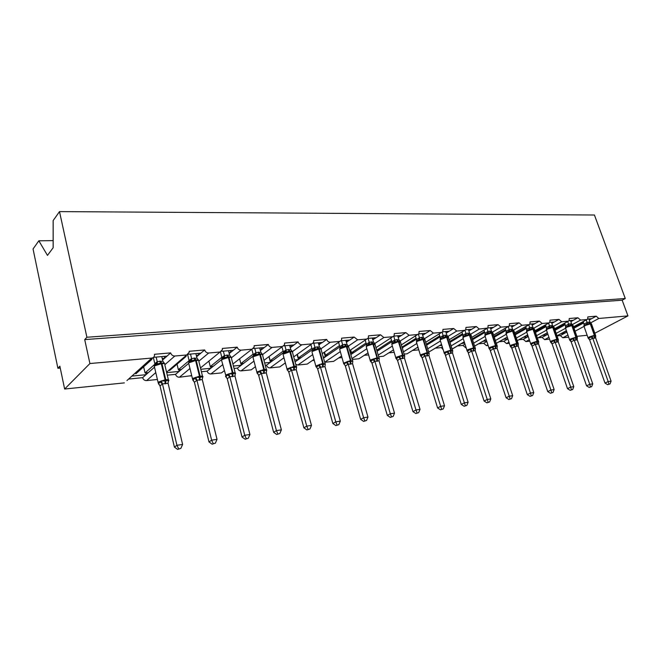 <?xml version="1.0" encoding="UTF-8"?>
<svg xmlns="http://www.w3.org/2000/svg" width="661" height="661" viewBox="0 0 661 661"><rect width="100%" height="100%" fill="white"/><g stroke="black" fill="none" stroke-linecap="round" stroke-linejoin="round"><path stroke-width="0.99" d="M53.153 240.629L38.842 240.794L33.05 248.974L57.904 368.276L60.25 368.061M57.904 368.276L59.862 366.186L64.638 389.032L89.913 363.533L84.707 339.597L622.166 300.185L627.95 315.892L598.825 318.47L596.222 316.189L587.844 316.908L587.629 319.213L586.96 319.519L580.573 320.089L577.904 317.767L569.245 318.519L569.03 320.833L568.303 321.172L561.693 321.758L558.966 319.403L550.002 320.172L549.787 322.502L549.002 322.882L542.16 323.493L539.368 321.089L530.089 321.89L529.874 324.229L529.023 324.65L521.942 325.278L519.083 322.841L509.474 323.675L509.251 326.005L508.334 326.484L500.997 327.137L498.063 324.658L493.511 327.344L479.283 329.054L476.267 326.534L465.947 327.426L465.749 329.74L464.65 330.351L456.759 331.054L453.669 328.484L442.953 329.409L442.771 331.698L441.573 332.4L433.385 333.119L430.212 330.508L419.074 331.467L418.917 333.714L417.612 334.516L409.101 335.276L405.837 332.607L394.27 333.607L394.138 335.796L392.708 336.722L383.859 337.507L380.505 334.796L368.474 335.829L368.375 337.936L366.814 339.019L357.609 339.828L354.156 337.069L341.63 338.151L341.572 340.142L339.861 341.406L330.269 342.249C328.591 342.208 327.41 341.274 326.716 339.432L313.669 340.555L313.653 342.423L311.785 343.894L301.788 344.778C300.044 344.736 298.822 343.778 298.128 341.902L284.527 343.076L284.552 344.753L282.511 346.48L272.092 347.405C270.266 347.372 269.01 346.389 268.316 344.472L254.113 345.695L254.179 347.157L251.973 349.19L241.083 350.148C239.183 350.115 237.886 349.115 237.192 347.157L222.36 348.438L222.451 349.636L220.072 352.007L208.694 353.015C206.711 352.991 205.373 351.966 204.67 349.958L189.17 351.297L189.269 352.181L186.724 354.965L174.826 356.015C172.752 355.99 171.364 354.949 170.662 352.891L167.002 356.13L153.583 357.312M170.662 352.891L154.434 354.296L154.525 354.825C154.525 356.676 153.633 357.75 151.823 358.055L126.953 380.538M167.002 356.13L164.482 358.353L162.226 358.551M157.202 362.162L154.963 364.145M154.889 364.211L145.048 372.944L148.32 372.622L142.619 377.662L128.573 379.075M164.482 358.353L162.581 360.03M154.484 367.185L148.32 372.622M143.627 366.814L145.048 372.944M152.749 357.832L150.411 360.708M145.965 374.704L131.869 376.092M204.67 349.958L200.87 353.148L188.393 354.246M200.87 353.148L198.267 355.329L196.342 355.502M189.112 360.633L178.363 369.689L181.486 369.383L175.562 374.341L167.291 375.175M198.267 355.329L196.631 356.692M188.377 363.608L181.486 369.383M177.024 364.153L178.363 369.689M186.295 355.329L186.038 356.155M185.766 356.692L184.7 357.609M179.048 371.424L166.688 372.647M237.192 347.157L233.267 350.289L221.658 351.313M233.267 350.289L230.582 352.437L228.962 352.577M221.815 357.295L210.264 366.566L213.255 366.277L207.141 371.16L201.407 371.738M230.582 352.437L229.202 353.536M221.518 359.675L213.255 366.277M209.008 361.542L210.264 366.566M210.735 368.284L200.795 369.276M268.316 344.472L264.284 347.554L253.485 348.504M264.284 347.554L261.525 349.669L260.186 349.785M253.122 354.139L240.844 363.575L243.719 363.294L237.423 368.111L234.035 368.458M261.525 349.669L260.384 350.537M253.213 356.023L243.719 363.294M239.654 358.989L240.844 363.575M241.125 365.277L233.416 366.045M298.128 341.902L294.005 344.935L283.957 345.819M294.005 344.935L291.179 347.017L290.096 347.108M283.123 351.148L270.184 360.708L272.943 360.435L266.49 365.186L265.268 365.31M291.179 347.017L290.262 347.694M285.924 350.884L283.544 352.635M283.379 352.751L272.943 360.435M269.068 356.519L270.184 360.708M270.283 362.393L264.64 362.947M326.716 339.432L322.518 342.415L313.157 343.241M322.518 342.415L318.784 344.546M311.893 348.306L298.359 357.948L301.011 357.692L295.087 361.898M319.627 344.464L318.908 344.976M312.223 349.727L301.011 357.692M297.351 354.271L298.359 357.948M298.293 359.617L294.558 359.989M285.453 363.277L284.709 363.352M354.156 337.069L349.876 340.002L341.175 340.77M349.876 340.002L346.323 342.076M339.514 345.596L325.435 355.304L327.98 355.056L323.526 358.113M346.942 342.026L346.414 342.39M339.87 346.885L327.98 355.056M324.518 352.057L325.435 355.304M325.22 356.957L323.254 357.147M314.33 360.369L312.265 360.575M380.505 334.796L376.167 337.688L368.07 338.399M376.167 337.688L372.771 339.713M366.045 343.018L351.478 352.751L353.932 352.511L350.834 354.577M375.018 343.902L372.317 343.39L366.425 345.348L366.392 344.199L353.932 352.511M350.652 349.9L351.478 352.751M342.034 357.576L338.754 357.907M405.837 332.607L401.442 335.458L393.906 336.127M401.442 335.458L398.195 337.44M391.552 340.547L376.753 350.165M391.89 341.654L378.902 350.074L376.787 350.28M368.648 354.899L364.244 355.337M430.212 330.508L425.767 333.318L418.76 333.929M422.71 335.243L425.767 333.318M416.1 338.184L402.012 347.108M416.422 339.217L402.219 347.793M393.576 350.181L392.94 350.247M394.22 352.321L388.833 352.867M453.669 328.484L449.183 331.252L442.672 331.822M439.73 335.92L426.312 344.216M440.036 336.887L426.609 345.166M418.182 347.752L416.67 347.901M418.826 349.843L412.505 350.479M476.267 326.534L471.747 329.261L465.708 329.798M462.502 333.747L449.711 341.473M462.799 334.656L450.001 342.373M442.349 346.975L441.366 347.57L435.335 348.182M441.854 345.406L439.532 345.637M498.063 324.658L488.099 325.518L487.892 327.848M484.455 331.657L472.268 338.862M484.744 332.516L472.541 339.713M464.997 344.166L462.898 345.406L457.354 345.967M464.666 343.15L461.585 343.456M519.083 322.841L514.498 325.493L509.3 325.947M505.64 329.649L494.015 336.391M505.913 330.459L494.279 337.193M486.835 341.497L483.695 343.307L478.605 343.827M486.661 340.969L482.869 341.34M539.368 321.089L534.774 323.708L529.957 324.13M526.09 327.716L515.002 334.028M526.354 328.484L515.258 334.78M507.896 338.961L503.806 341.283L499.138 341.754M507.871 338.87L503.426 339.308M558.966 319.403L554.348 321.981L549.894 322.37M545.846 325.856L535.27 331.764M546.102 326.584L535.517 332.483M528.246 336.54L523.248 339.324L518.976 339.754M527.569 336.92L523.289 337.341M577.904 317.767L573.277 320.312L569.162 320.676M564.948 324.064L554.843 329.608M565.188 324.749L555.083 330.293M547.895 334.235L542.07 337.432L538.17 337.829M546.399 335.053L542.499 335.441M135.827 373.845L151.757 359.485M169.53 370.548L186.096 356.419M596.222 316.189L591.587 318.693L587.786 319.032M583.415 322.328L573.773 327.542M566.667 331.384L565.948 331.781L566.774 331.698M583.646 322.981L573.996 328.195M565.709 331.095L565.948 331.781M566.898 332.029L560.288 335.598L557.033 335.928M564.634 333.251L561.082 333.598M89.913 363.533L151.823 358.055M64.638 389.032L124.359 382.884M567.948 335.036L562.825 337.779L568.7 337.176M576.871 336.333L587.175 335.276M562.825 337.779L560.288 335.598M548.952 337.308L544.664 339.647L549.588 339.143M544.664 339.647L542.07 337.432M529.312 339.696L525.908 341.58L529.816 341.175M525.908 341.58L523.248 339.324M508.978 342.191L506.524 343.571L509.342 343.282M506.524 343.571L503.806 341.283M487.917 344.811L486.488 345.637L488.132 345.463M486.488 345.637L483.695 343.307M465.749 347.769L462.898 345.406M452.141 349.132L464.262 341.869M443.234 349.785L441.366 347.57M428.601 351.586L429.848 351.462L441.548 344.414M404.135 354.106L407.093 353.8L417.975 347.091M378.703 356.725L383.504 356.229L393.493 349.9M352.239 359.444L359.03 358.749L368.045 352.85L360.452 357.824M324.7 362.278L333.623 361.36L335.152 360.328M312.719 354.585L297.847 365.037L307.225 364.079L308.869 362.93M297.847 365.037L295.764 364.376M283.957 357.758L270.019 367.904L279.777 366.896L281.553 365.624M270.019 367.904C268.316 367.896 267.135 366.987 266.49 365.186M253.973 361.113L241.058 370.879L251.213 369.838L253.13 368.408M241.058 370.879C239.282 370.879 238.067 369.953 237.423 368.111M222.666 364.682L210.884 373.986L221.468 372.895L223.534 371.292M210.884 373.986C209.041 373.986 207.794 373.044 207.141 371.16M189.971 368.499L179.428 377.224L191.715 375.638M179.428 377.224C177.503 377.224 176.214 376.266 175.562 374.341M155.781 372.606L146.602 380.596L157.392 379.488M146.602 380.596C144.602 380.604 143.272 379.621 142.619 377.662M38.842 240.794L47.476 255.402L53.153 247.735L53.153 220.576L59.507 211.603L594.429 215.015L625.265 298.508L622.166 300.185M627.95 315.892L594.817 333.243M84.707 339.597L86.905 337.25L625.265 298.508M59.507 211.603L86.905 337.25M564.734 333.194L564.271 331.872M591.587 318.693L589.232 319.965M546.507 334.995L545.994 333.516M527.676 336.862L527.114 335.201M351.255 354.296L350.099 350.272M325.361 356.849L324.097 352.354M298.442 359.51L297.062 354.47M270.44 362.278L268.936 356.618M241.29 365.153L240.877 363.575M210.909 368.152L210.504 366.541M179.222 371.275L178.825 369.639M146.155 374.539L145.767 372.878M573.277 320.312L570.848 321.643M554.348 321.981L551.836 323.378M534.774 323.708L532.171 325.179M514.498 325.493L511.812 327.046M493.511 327.344L490.726 328.98M471.747 329.261L468.872 330.996M449.183 331.252L446.2 333.094M402.962 347.719L402.318 348.124M378.902 350.074L377.084 351.255M446.225 333.07L445.745 331.549M422.842 335.16L422.362 333.615M398.558 337.325L398.087 335.755M373.333 339.58L372.854 337.978M347.091 341.919L346.62 340.291M319.784 344.356L319.313 342.704M291.336 346.893L290.881 345.207M261.69 349.537L261.235 347.818M230.755 352.296L230.301 350.545M198.449 355.18L198.003 353.395M164.672 358.188L164.242 356.37M591.537 323.923L590.017 323.312L586.58 324.187L584.274 325.427L583.944 326.336L584.06 324.055L587.084 322.428L590.042 322.229L588.86 318.933M607.599 384.669L610.037 383.901L607.599 384.669L604.997 383.066L589.612 339.779L588.108 338.068L589.843 337.713L591.983 336.044L594.627 336.209L595.735 335.656M604.997 383.066L608.186 381.579L592.743 338.234L589.637 339.845L588.819 338.217M608.88 384.074L608.186 381.579L611.086 381.149L595.652 337.928L592.743 338.234M583.167 321.634L584.035 324.08M586.233 319.974L587.108 322.428L586.58 324.187M587.794 324.27L587.133 322.502M590.042 322.229L591.504 323.923M591.983 336.044L592.719 338.159M595.701 336.209L595.619 337.854M611.086 381.149L610.037 383.901M573.161 325.633L571.583 325.005L568.072 325.906L565.766 327.162L565.444 328.087L565.568 325.766L568.584 324.113L571.649 323.915L570.468 320.56M589.199 387.445L591.669 386.66L589.199 387.445L586.563 385.809L571.17 341.828L569.625 340.018L571.335 339.663L573.492 337.969L576.194 338.135L577.367 337.564M586.563 385.809L589.752 384.297L574.26 340.2L571.17 341.828L570.319 340.175M590.471 386.842L589.752 384.297L592.752 383.859L577.243 339.804L574.26 340.2L572.641 338.944M564.659 323.237L565.552 325.79M567.716 321.56L568.617 324.113M569.286 325.997L568.642 324.187M571.649 323.915L573.079 325.518M573.492 337.969L574.235 340.118M577.317 338.184L577.243 339.804M592.752 383.859L591.669 386.66M554.158 327.402L552.513 326.765L548.919 327.682L546.63 328.955L546.317 329.889L546.457 327.534L549.465 325.856L552.629 325.65L551.439 322.238M552.199 341.679L554.356 339.961L557.14 340.126L558.371 339.539L558.231 341.82L555.124 342.15L552.059 343.877L550.506 342.034L552.199 341.679M570.162 390.312L572.674 389.519L570.162 390.312L567.493 388.643L552.059 343.877M567.493 388.643L570.674 387.115L555.149 342.224M571.435 389.701L570.674 387.115L573.773 386.66L558.231 341.82M545.515 324.898L546.432 327.559M548.572 323.188L549.489 325.856M550.142 327.773L549.514 325.931M552.629 325.65L554.05 327.253M554.356 339.961L555.124 342.15M573.773 386.66L572.674 389.519M534.493 329.228L532.783 328.591L529.114 329.517L526.825 330.806L526.528 331.764L526.677 329.36L529.701 327.658L532.948 327.443L531.758 323.973M532.386 343.761L534.559 342.018L537.029 342.224L538.707 341.588L538.558 343.902L535.344 344.249L532.295 346L530.717 344.125L532.386 343.761M550.448 393.278L553.001 392.469L550.448 393.278L547.754 391.585L531.394 344.29M547.754 391.585L550.919 390.04L535.369 344.323L533.7 343.026M551.712 392.659L550.919 390.04L554.133 389.56L538.558 343.902M525.718 326.6L526.66 329.385M528.75 324.865L529.701 327.658M530.337 329.616L529.725 327.74M532.948 327.443L534.005 328.699M534.559 342.018L535.344 344.249M554.133 389.56L553.001 392.469M514.134 331.12L512.349 330.475L508.598 331.417L506.326 332.731L506.045 333.698L506.202 331.252L509.185 329.533L512.572 329.302L511.383 325.766M511.878 345.926L514.06 344.15L516.596 344.356L518.356 343.703L518.191 346.067L514.861 346.414L511.829 348.198L510.234 346.281L511.878 345.926M530.031 396.352L532.617 395.526L530.031 396.352L527.304 394.625L511.829 348.198M527.304 394.625L530.452 393.064L514.886 346.496M531.287 395.732L530.452 393.064L533.782 392.568L518.191 346.067M505.211 328.36L506.186 331.277M508.235 326.6L509.21 329.533M509.829 331.516L509.243 329.608M512.572 329.302L513.647 330.591M514.06 344.15L514.861 346.414M533.782 392.568L532.617 395.526M492.974 333.111L490.776 332.466L486.711 333.615L485.083 334.722L485 333.21L487.958 331.467L491.47 331.227L490.28 327.625M490.627 348.165L492.809 346.364L495.833 346.529L497.27 345.901L497.089 348.297L493.635 348.669L490.619 350.47L489.016 348.521L490.627 348.165M508.863 399.533L511.498 398.699L508.863 399.533L506.103 397.773L489.661 348.702M506.103 397.773L509.243 396.195L493.66 348.752L491.941 347.405M510.118 398.905L509.243 396.195L512.688 395.683L497.089 348.297M486.694 333.623L484.959 334.722L485 333.21M483.976 330.17L484.976 333.235M486.975 328.385L487.983 331.467M488.586 333.491L488.008 331.549M491.47 331.227L492.561 332.549M492.809 346.364L493.635 348.669M512.688 395.683L511.498 398.699M471.111 335.152L468.823 334.491L464.724 335.639L463.072 336.78L463.014 335.243L465.955 333.475L469.591 333.227L468.401 329.558M468.591 350.487L470.781 348.653L473.896 348.818L475.408 348.173L475.209 350.619L471.623 350.999L468.632 352.825L467.013 350.842L468.591 350.487M486.909 402.838L489.586 401.987L486.909 402.838L484.116 401.045L467.641 351.024M484.116 401.045L487.231 399.442L471.657 351.082M488.157 402.202L487.231 399.442L490.817 398.914L475.209 350.619M464.724 335.648L462.981 336.697L463.014 335.243M461.956 332.037L462.997 335.267M464.956 330.293L465.98 333.475L465.311 335.433M466.559 335.54L466.005 333.557M469.591 333.227L470.954 334.821M470.781 348.653L471.623 350.999M490.817 398.914L489.586 401.987M448.431 337.275L446.051 336.589L441.928 337.738L440.234 338.919L440.209 337.35L443.126 335.557L446.894 335.301L445.712 331.558M445.737 352.891L447.927 351.032L451.133 351.198L452.727 350.528L452.512 353.024L448.794 353.42L445.828 355.279L444.448 353.495L445.737 352.891M464.121 406.267L466.848 405.408L464.121 406.267L461.295 404.433L444.803 353.445M461.295 404.433L464.394 402.822L448.819 353.503M465.361 405.631L464.394 402.822L468.112 402.268L452.512 353.024M444.729 335.218L446.646 337.217L440.077 339.754L441.936 337.738L440.193 338.746L440.209 337.35M439.119 333.962L440.193 337.383M442.118 332.26L443.151 335.557M444.184 353.255L444.969 352.073L450.761 350.206L450.521 353.519M443.713 337.664L443.184 335.639M446.894 335.301L448.505 337.217M447.927 351.032L448.794 353.42M468.112 402.268L466.848 405.408M423.346 337.449L424.965 339.407L422.404 338.771L419.983 339.87L418.273 339.911L416.529 341.142L416.546 339.539L419.429 337.721L423.346 337.449L422.164 333.631M422.007 355.395L424.197 353.503L427.031 353.709L429.179 352.982L428.948 355.527L425.089 355.932L422.172 357.816L420.776 356.006L422.007 355.395M440.457 409.828L443.225 408.952L440.457 409.828L437.599 407.961L422.148 357.816M437.599 407.961L440.664 406.325L425.114 356.023L423.313 354.602M441.688 409.184L440.664 406.325L444.523 405.755L428.948 355.527M418.264 339.919L416.537 340.869L416.546 339.539M415.414 335.945L416.529 339.564M418.388 334.259L419.462 337.713L418.727 339.754M420.495 355.75L421.222 354.552L427.105 352.652L426.874 356.039M419.983 339.87L419.487 337.796M424.197 353.503L425.089 355.932M444.523 405.755L443.225 408.952M398.88 339.68L400.516 341.679L397.848 341.035L395.344 342.158L393.675 342.183L391.907 343.447L391.965 341.811L394.815 339.961L398.88 339.68L397.699 335.788M397.344 357.989L399.541 356.064L402.946 356.229L404.722 355.527L404.474 358.122L400.459 358.551L397.575 360.452L396.179 358.617L397.344 357.989M415.86 413.538L418.677 412.638L415.86 413.538L412.96 411.621L397.55 360.452M412.96 411.621L415.992 409.969L400.483 358.634M417.074 412.877L415.992 409.969L420.016 409.374L404.474 358.122M396.55 339.605L398.443 341.687L391.783 344.216L393.683 342.183L391.965 343.067L391.965 341.811M390.783 337.986L391.94 341.836M393.741 336.3L394.84 339.961L394.08 342.043M395.881 358.353L396.542 357.138L402.532 355.197L402.318 358.642M395.344 342.158L394.865 340.043M399.541 356.064L400.459 358.551M420.016 409.374L418.677 412.638M368.111 344.538L367.111 345.059M371.713 360.691L373.911 358.733L376.919 358.948L379.29 358.171L379.026 360.823L374.845 361.261L372.003 363.195L370.598 361.327L371.713 360.691M390.271 417.388L393.138 416.471L390.271 417.388L387.338 415.43L371.978 363.195M387.338 415.43L390.329 413.761L374.878 361.352L373.011 359.873M391.469 416.727L390.329 413.761L394.518 413.142L379.026 360.823M372.275 338.035L373.448 342.001L375.101 344.042M365.194 340.109L366.392 344.199L369.251 342.291L373.448 342.001M368.103 338.399L369.251 342.291M370.292 361.046L370.887 359.824L376.985 357.849L376.778 361.36M369.722 344.538L369.276 342.381M373.911 358.733L374.845 361.261M394.518 413.142L393.138 416.471M348.554 346.323L345.761 345.843L340.465 347.537M343.67 363.856L344.191 364.079L347.232 361.509L350.338 361.724L352.834 360.923L352.652 362.03M363.624 421.396L366.549 420.462L363.624 421.396L360.658 419.396L345.348 365.963L343.621 363.096L350.396 360.6L350.198 364.186L348.198 364.087L345.373 366.054M360.658 419.396L363.616 417.711L348.223 364.178M364.814 420.726L363.616 417.711L367.97 417.066L352.544 363.624L350.198 364.186M345.827 340.365L347 344.414L348.669 346.496M344.488 344.34L346.339 346.521L339.589 349.033L341.514 346.992L339.861 347.711L339.837 346.628L342.605 344.728L347 344.414M338.564 342.299L339.82 346.661M341.489 340.745L342.629 344.72M343.067 347.017L342.654 344.811M347.232 361.509L348.198 364.087M352.834 360.923L352.544 363.624M367.97 417.066L366.549 420.462M321.006 348.843L318.106 348.388L312.711 350.123M315.95 366.781L316.445 367.012L318.544 365.583L319.453 364.393L323.196 364.558L325.286 363.79L325.08 364.955M335.871 425.577L338.845 424.626L335.871 425.577L332.863 423.527L317.644 368.929L315.884 365.954L322.708 363.467L322.527 367.128L320.445 367.029L317.668 369.02M332.863 423.527L335.771 421.825L320.469 367.128L318.544 365.583M337.036 424.899L335.771 421.825L340.308 421.148L324.972 366.549L322.527 367.128M318.296 342.795L319.461 346.926L321.147 349.058M316.85 346.86L318.676 349.091L311.885 351.586L313.818 349.545L312.207 350.165L312.166 349.19L314.884 347.248L319.461 346.926M310.852 344.563L312.149 349.215M313.777 343.191L314.917 347.248M315.314 349.595L314.942 347.339M319.453 364.393L320.445 367.029M325.286 363.79L324.972 366.549M340.308 421.148L338.845 424.626M292.311 351.478L289.287 351.049L283.8 352.817M287.064 369.83L287.527 370.069L290.493 367.409L294.368 367.566L296.582 366.772L296.351 368.012M306.927 429.931L309.959 428.964L306.927 429.931L303.886 427.841L288.774 372.027L286.981 368.929L293.856 366.458L293.682 370.185L291.518 370.102L288.824 372.118L287.527 370.069M303.886 427.841L306.737 426.114L291.542 370.193M308.067 429.245L306.737 426.114L311.471 425.411L296.235 369.598L293.682 370.185M289.609 345.323L290.766 349.545L292.468 351.718M288.047 349.479L289.849 351.759L283.007 354.246L284.949 352.206L284.891 351.735L283.387 352.718L283.338 351.85L286.006 349.884L290.766 349.545M281.966 346.885L283.321 351.883M284.899 345.736L286.031 349.884M286.387 352.288L286.056 349.975M290.493 367.409L291.518 370.102M296.582 366.772L296.235 369.598M311.471 425.411L309.959 428.964M262.384 354.23L259.228 353.825L253.642 355.626M256.939 373.011L257.36 373.258L260.285 370.548L264.293 370.705L266.639 369.887L266.383 371.209M276.719 434.484L279.81 433.492L276.719 434.484L273.637 432.335L258.658 375.25L256.832 372.027L263.747 369.573L263.599 373.382L261.343 373.3L258.715 375.349L257.36 373.258M273.637 432.335L276.422 430.592L261.368 373.391M277.835 433.79L276.422 430.592L281.371 429.857L266.267 372.779L263.599 373.382M259.699 347.959L260.847 352.28L262.557 354.503M253.419 355.808L253.279 354.627L255.881 352.635L260.847 352.28M251.849 349.281L253.262 354.66M254.782 348.388L255.906 352.627L254.948 354.949M256.212 355.089L255.923 352.726M260.285 370.548L261.343 373.3M266.639 369.887L266.267 372.779M281.371 429.857L279.81 433.492M231.152 357.105L227.855 356.717L222.162 358.559M245.157 439.235L248.305 438.218L245.157 439.235L242.033 437.037L227.252 378.72L225.492 376.324L225.872 376.588L228.739 373.837L232.275 374.052L235.374 373.143L235.085 374.547M242.033 437.037L244.752 435.268L229.854 376.737L227.252 378.72L225.872 376.588M246.239 438.532L244.752 435.268L249.924 434.508L234.977 376.092L229.854 376.737M228.483 350.71L229.615 355.131L231.342 357.403M221.708 359.477L221.898 357.527L224.426 355.502L229.615 355.131M220.46 351.949L221.881 357.56M223.352 351.165L224.451 355.502M224.715 358.014L224.476 355.601M228.739 373.837L229.83 376.638M235.374 373.143L234.977 376.092M249.924 434.508L248.305 438.218M198.523 360.121L195.069 359.741L189.261 361.625M193.904 358.047L195.598 360.509L188.608 362.93L188.782 362.426L190.558 360.906L191.566 358.502L196.986 358.105L195.863 353.585M212.148 444.2L215.362 443.167L212.148 444.2L208.992 441.953L194.375 382.141L192.624 379.794L192.962 380.067L195.772 377.266L200.076 377.414L202.712 376.539L202.39 378.042M208.992 441.953L211.627 440.168L196.92 380.232L194.4 382.248L192.962 380.067M213.206 443.49L211.627 440.168L217.031 439.367L202.274 379.563L196.92 380.232M188.872 362.691L189.12 360.559L191.566 358.502M187.666 354.717L189.104 360.592M190.5 354.056L191.591 358.493M191.806 361.08L191.616 358.601M196.986 358.105L198.73 360.435M195.772 377.266L196.895 380.133M202.712 376.539L202.274 379.563M217.031 439.367L215.362 443.167M164.415 363.277L160.772 362.906L154.864 364.831M158.855 383.355L158.029 382.19L158.5 383.735L161.276 380.852L165.746 381L168.538 380.092L168.183 381.711M177.594 449.397L180.883 448.348L177.594 449.397L174.405 447.092L160.012 385.826L158.533 383.843M174.405 447.092L176.941 445.291L162.466 383.884L160.061 385.933L158.541 383.702M178.619 448.687L176.941 445.291L182.61 444.448L168.101 383.289L162.466 383.884M161.763 356.593L162.862 361.22L164.622 363.6M154.608 365.781L154.839 363.724L157.202 361.633L162.862 361.22M153.352 357.494L154.831 363.757M156.153 357.089L157.219 361.633M157.376 364.277L157.244 361.732M161.276 380.852L162.441 383.785M168.538 380.092L168.076 383.19M182.61 444.448L180.883 448.348M174.826 356.015L165.093 364.492M186.724 354.965L166.58 372.184M208.694 353.015L199.126 360.931M220.072 352.007L200.473 367.954M191.599 375.167L190.467 376.084M241.083 350.148L231.54 357.684M251.973 349.19L232.895 364.013M224.211 370.763L221.468 372.895M272.092 347.405L262.549 354.618M282.511 346.48L263.954 360.336M255.435 366.69L251.213 369.838M301.788 344.778L292.344 351.652M311.785 343.894L293.715 356.882M285.345 362.889L279.777 366.896M330.269 342.249L320.899 348.843M339.861 341.406L322.262 353.627M314.041 359.336L307.225 364.079M357.609 339.828L348.38 346.116M340.324 351.594L324.683 362.228M366.814 339.019L349.677 350.553M341.588 355.998L333.623 361.36M383.859 337.507L374.704 343.555M366.838 348.744L351.983 358.559M392.708 336.722L376.01 347.645L392.717 336.722M409.101 335.276L400.021 341.109M392.337 346.042L378.224 355.106M417.612 334.516L401.334 344.885M393.485 349.876L383.504 356.229M433.385 333.119L424.379 338.762M416.86 343.464L403.45 351.859M441.573 332.4L425.701 342.249M417.967 347.058L407.093 353.8M456.759 331.054L447.836 336.507M440.474 341.01L427.733 348.793M464.65 330.351L449.166 339.746M441.531 344.373L429.848 351.462M479.283 329.054L470.442 334.342M463.229 338.655L451.116 345.893M486.893 328.385L471.78 337.35M464.245 341.82L452.107 349.025M500.997 327.137L492.238 332.26M485.166 336.399L473.648 343.142M508.334 326.484L493.577 335.061M486.141 339.39L474.606 346.091M521.942 325.278L513.275 330.252M506.326 334.243L495.378 340.531M529.023 324.65L514.613 332.871M507.268 337.06L496.304 343.315M542.16 323.493L533.584 328.327M526.759 332.169L516.348 338.035M549.002 322.882L534.923 330.764M527.66 334.838L517.233 340.671M561.693 321.758L553.207 326.46M546.465 330.194L536.6 335.656M568.303 321.172L554.546 328.748M547.366 332.698L537.451 338.159M580.573 320.089L572.17 324.667M565.502 328.302L556.157 333.392M586.96 319.519L573.508 326.807M566.411 330.657L556.983 335.763M598.825 318.47L590.521 322.932M583.994 326.427L575.062 331.219M588.331 322.138L590.281 323.882L585.117 325.543L584.117 326.666M588.141 338.06L589.182 336.986L594.363 335.325L594.082 338.267M595.569 335.334L591.587 324.187L590.281 323.882L594.363 335.325L595.644 336.003M594.429 338.234L594.71 335.292L590.628 323.857L588.678 322.114M584.274 325.427L584.06 324.055M590.364 323.295L590.835 323.791M592.719 338.258L591.149 337.003M569.881 323.824L571.831 325.6L566.593 327.278L565.626 328.418M569.666 340.002L570.666 338.919L575.921 337.234L575.648 340.225M577.185 337.242L573.203 325.931L571.831 325.6L575.921 337.234L577.268 337.911M576.012 340.192L576.285 337.201L572.186 325.567L570.245 323.791M568.072 325.906L568.584 324.113M565.766 327.162L565.568 325.766M571.98 324.989L572.459 325.493M550.803 325.559L552.745 327.369L547.424 329.079L546.515 330.219M550.555 342.01L551.514 340.927L556.851 339.209L556.579 342.249M558.181 339.217L554.191 327.724L552.745 327.369L556.851 339.209L558.272 339.886M556.95 342.216L557.223 339.176L553.117 327.335L551.175 325.526M548.919 327.682L549.465 325.856M546.63 328.955L546.457 327.534M552.976 326.749L553.464 327.261M555.133 342.249L553.505 340.952M552.092 343.877L551.191 342.2M531.064 327.352L533.006 329.203L527.602 330.938L526.734 332.095M530.775 344.092L531.692 343.001L537.112 341.258L536.848 344.348M538.508 341.258L534.526 329.591L533.006 329.203L537.112 341.258L538.608 341.927M537.236 344.307L537.5 341.216L533.386 329.161L531.444 327.319M529.114 329.517L529.676 327.666M526.825 330.806L526.677 329.36M510.623 329.219L512.556 331.095L507.07 332.871L506.26 334.028M510.292 346.248L511.168 345.141L516.671 343.373L516.415 346.521M518.141 343.381L514.167 331.516L512.556 331.095L516.671 343.373L518.257 344.042M516.811 346.48L517.076 343.332L512.961 331.062L511.019 329.178M508.598 331.417L509.185 329.533M506.326 332.731L506.202 331.252M514.869 346.521L513.192 345.174M511.854 348.19L510.895 346.455M489.446 331.144L491.379 333.061L485.802 334.863L485.042 336.036M489.074 348.479L489.9 347.372L495.494 345.571L495.246 348.768M497.047 345.571L493.073 333.524L491.379 333.061L495.494 345.571L497.171 346.232M495.659 348.727L495.907 345.521L491.792 333.028L489.867 331.103M487.347 333.392L487.958 331.467M467.501 333.144L469.426 335.102L463.758 336.936L463.055 338.11M467.079 350.784L467.848 349.677L473.54 347.843L473.293 351.107M475.168 347.851L471.21 335.598L469.426 335.102L473.54 347.843L475.309 348.496M473.722 351.057L473.97 347.802L469.855 335.061L467.93 333.103M471.632 351.107L469.905 349.71M452.479 350.206L448.538 337.754L446.646 337.217L450.761 350.206L452.628 350.851M450.967 353.478L451.207 350.156L447.092 337.176L445.175 335.177M444.258 353.189L440.243 340.266M442.457 337.556L443.126 335.557M448.802 353.536L447.043 352.106M421.098 337.366L422.999 339.407L417.141 341.307L416.562 342.505M428.931 352.66L424.998 339.994L422.999 339.407L427.105 352.652L429.179 353.015M427.345 355.99L427.568 352.602L423.461 339.366L421.561 337.325M420.561 355.676L416.389 341.944L418.273 339.919M422.172 357.816L421.09 355.949M404.466 355.205L400.558 342.324L398.443 341.687L402.532 355.197L404.722 355.626M402.797 358.593L403.012 355.147L398.922 341.646L397.03 339.556M395.947 358.262L391.965 344.827M400.467 358.659L398.649 357.18M397.575 360.452L396.451 358.551M371.036 341.927L372.903 344.059L366.83 346.034L366.401 347.24M379.034 357.849L375.151 344.745L372.903 344.059L376.985 357.849L379.29 358.353M377.274 361.303L377.481 357.791L373.407 344.009L371.532 341.877M370.35 360.947L366.202 346.579L368.119 344.538M368.458 344.422L369.226 342.299M366.657 345.075L366.417 344.174M372.003 363.195L370.838 361.261M352.577 360.609L348.727 347.273L346.86 346.471L346.339 346.521L350.396 360.6L352.834 361.195M350.718 364.128L350.917 360.542L346.86 346.471L345.009 344.298M343.72 363.74L339.795 349.743M341.803 346.893L342.605 344.728M340.068 347.463L339.837 346.628M348.207 364.211L346.331 362.666M345.397 366.045L344.191 364.079M325.03 363.476L321.213 349.9C321.667 349.198 320.998 348.917 319.213 349.041L318.676 349.091L322.708 363.467L325.319 364.095M323.072 367.07L323.254 363.41L319.213 349.041L317.387 346.81M315.983 366.648L312.099 352.363M314.041 349.462L314.884 347.248M312.38 349.942L312.166 349.19M317.693 369.02L316.445 367.012M296.335 366.467L292.55 352.635C293.054 351.892 292.336 351.578 290.41 351.71L289.849 351.759L293.856 366.458L294.418 366.401C296.252 366.252 296.987 366.5 296.615 367.161M296.434 367.706L296.541 367.235M294.252 370.127L294.418 366.401L290.41 351.71L288.609 349.429M287.841 369.83L286.981 368.929L283.239 355.081M285.114 352.148L286.006 349.884M283.536 352.52L283.338 351.85M291.526 370.226L289.584 368.615M258.013 352.214L259.781 354.552L253.254 356.692L253.13 357.915M266.4 369.59L262.673 355.494C263.218 354.693 262.458 354.362 260.368 354.503L259.781 354.552L263.747 369.573L264.342 369.516C266.358 369.35 267.135 369.639 266.68 370.367M266.416 371.061L266.565 370.499M264.185 373.325L264.342 369.516L260.368 354.503L258.6 352.164M257.683 372.994L256.832 372.027L252.899 357.014L254.849 354.321L253.452 355.197L253.279 354.627M261.351 373.424L259.368 371.779M226.657 355.073L228.392 357.469L221.741 359.65L221.708 360.873M226.194 376.299L225.632 375.018L232.317 372.829L232.185 376.72M235.159 372.845L231.482 358.485C232.085 357.618 231.267 357.262 229.012 357.411L228.392 357.469L232.317 372.829L232.936 372.771C235.151 372.597 235.985 372.911 235.423 373.721M235.101 374.514L235.275 373.87M232.796 376.654L232.936 372.771L229.012 357.411L227.277 355.015M223.451 357.865L224.426 355.502M222.038 358.634L221.898 357.527M229.838 376.77L227.822 375.093M193.285 379.753L192.657 378.464L199.465 376.233L199.349 380.215M202.522 376.258L198.903 361.6C199.572 360.683 198.688 360.295 196.243 360.452L195.598 360.509L199.465 376.233L200.118 376.167C202.547 375.985 203.431 376.332 202.77 377.216L202.679 376.902M199.994 380.141L200.118 376.167L196.243 360.452L194.549 357.989M193.582 380.893L192.45 378.654L188.864 363.963M189.253 361.633L189.12 360.559M196.904 380.265L194.855 378.546M159.64 361.17L161.292 363.69L154.377 365.971L154.509 367.194M156.112 364.112L154.253 366.087L158.029 382.19L165.101 379.794L165.01 383.859M168.39 379.819L164.837 364.864C165.572 363.88 164.614 363.467 161.97 363.633L161.292 363.69L165.101 379.794L165.779 379.728C168.431 379.53 169.381 379.91 168.638 380.86L168.15 381.835M165.68 383.793L165.779 379.728L161.97 363.633L160.317 361.113M154.914 364.938L154.922 363.938L156.574 362.509L156.591 363.674L157.202 361.633M162.449 383.917L160.359 382.157M587.108 319.503L573.525 326.856M566.427 330.707L557 335.813M568.452 321.155L554.562 328.798M547.382 332.747L537.467 338.209M549.151 322.865L534.947 330.814M527.685 334.887L517.249 340.721M529.164 324.634L514.63 332.921M507.284 337.11L496.32 343.365M508.466 326.468L493.593 335.11M486.157 339.432L474.623 346.141M487.008 328.368L471.789 337.399M464.757 330.343L449.183 339.787M441.655 332.384L425.709 342.282M417.661 334.516L401.343 344.902M585.638 324.534L584.018 326.385L588.183 338.176M585.621 324.543L583.985 325.757M565.502 327.435L567.171 326.237L565.519 328.104L569.716 340.159M546.391 329.161L548.093 327.988L546.399 329.889L550.621 342.208M526.619 330.954L528.337 329.798L526.61 331.723L530.866 344.323M507.904 331.673L506.119 333.631L510.416 346.521M507.888 331.682L506.152 332.805M486.711 333.615L484.901 335.598L489.223 348.801M464.741 335.639L462.898 337.639L467.253 351.165M292.162 351.437L292.451 351.867M262.26 354.213L262.566 354.668M221.956 358.13L223.509 356.981L223.393 357.89L221.46 359.906L226.31 377.282M231.053 357.105L231.383 357.593M198.457 360.138L198.812 360.65M190.542 360.923L190.773 359.716L189.17 361.013M168.621 380.794L168.522 380.381M159.384 384.735L158.5 383.735"/></g></svg>
